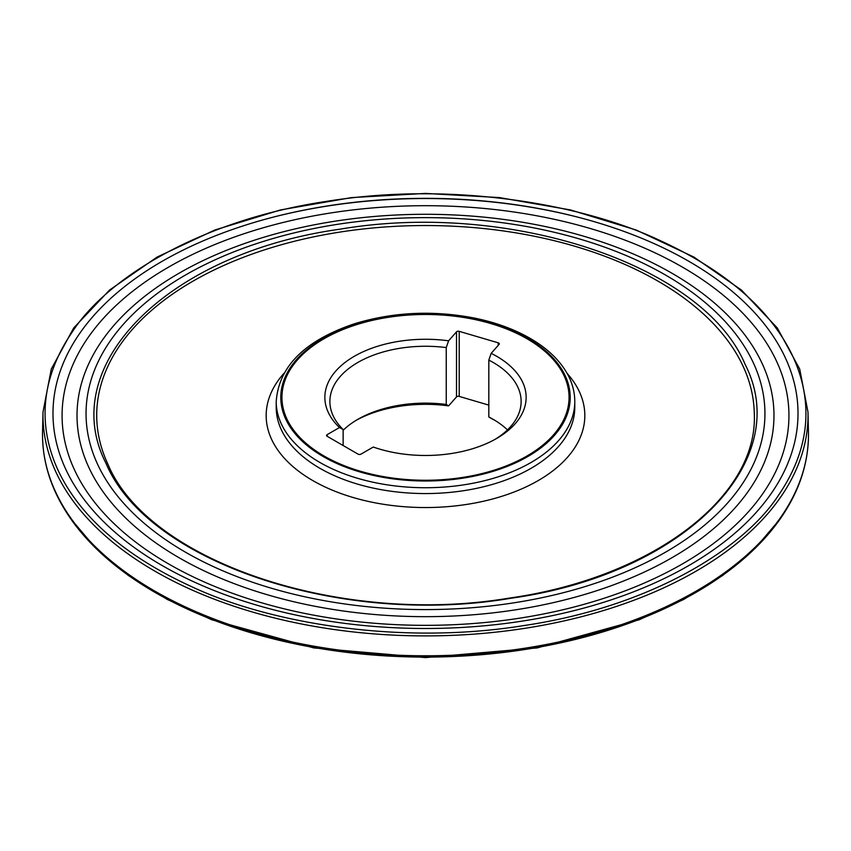 <?xml version="1.0" encoding="UTF-8"?>
<svg xmlns="http://www.w3.org/2000/svg" width="851" height="851" viewBox="0 0 851 851"><rect width="100%" height="100%" fill="white"/><g stroke="black" fill="none" stroke-linecap="round" stroke-linejoin="round"><path stroke-width="1.28" d="M343.134 430.298A95.62 55.209 180 0 1 357.888 419.298A95.62 55.209 180 0 1 446.243 404.448L446.243 347.58A95.62 55.209 0 0 0 329.88 401.47A95.62 55.209 0 0 0 343.134 429.521L343.134 445.52M343.134 429.521L339.475 427.532A100.641 58.102 180 0 1 344.081 363.217A100.641 58.102 180 0 1 448.594 340.815L446.243 347.58M446.243 404.448L448.594 405.884A100.641 58.102 0 0 0 356.154 420.33M448.594 405.884L456.508 396.917A2.01 1.159 0 0 1 459.21 396.406L488.825 405.119M494.846 420.33A100.641 58.102 0 0 0 491.176 418.405L488.825 416.969A95.62 55.209 180 0 1 493.112 419.298A95.62 55.209 180 0 1 507.462 429.904M494.846 439.488A95.62 55.209 0 0 0 521.12 401.47A95.62 55.209 0 0 0 488.825 360.101L491.176 353.346L499.09 344.378A2.01 1.159 180 0 0 499.303 343.847A2.01 1.159 180 0 0 498.207 342.815L459.21 331.347A2.01 1.159 180 0 0 456.508 331.847L448.594 340.815M491.176 353.346A100.641 58.102 180 0 1 496.665 438.456A100.641 58.102 180 0 1 373.259 447.041L360.941 454.157A2.01 1.159 180 0 1 358.101 454.157L327.146 436.286A2.01 1.159 180 0 1 326.561 435.467A2.01 1.159 180 0 1 327.146 434.648L327.146 436.286M339.475 427.532L327.146 434.648M527.014 338.762A143.564 82.887 180 0 1 462.657 477.432A143.564 82.887 180 0 1 286.83 375.919A143.564 82.887 180 0 1 527.014 338.762M488.825 360.101L488.825 416.969M105.928 463.146C55.794 365.239 167.934 253.098 339.868 229.206C509.462 200.262 703.692 265.001 745.072 364.271C795.206 462.189 683.066 574.329 511.132 598.221C341.538 627.166 147.308 562.415 105.928 463.146M97.62 464.338A339.443 195.975 180 0 1 513.355 224.313A339.443 195.975 180 0 1 665.525 552.182A339.443 195.975 180 0 1 97.62 464.338M688.906 261.342A372.515 215.069 180 0 1 611.752 599.678A372.515 215.069 180 0 1 65.676 469.082A372.515 215.069 180 0 1 239.248 227.164A372.515 215.069 180 0 1 688.906 261.342M58.07 470.273C42.05 435.446 34.87 386.652 72.484 331.624C107.726 277.341 201.932 219.749 327.05 201.293C451.392 181.157 582.85 203.846 660.365 240.684C740.604 277.479 776.644 321.806 792.93 356.59C808.95 391.417 816.13 440.201 778.516 495.239C743.274 549.512 649.068 607.103 523.95 625.559C399.608 645.696 268.15 623.017 190.635 586.179C110.396 549.384 74.356 505.058 58.07 470.273M784.452 512.515A382.482 220.824 180 0 1 775.431 525.418A382.482 220.824 180 0 1 425.5 657.089A382.482 220.824 180 0 1 75.569 525.418A382.482 220.824 180 0 1 66.548 512.515M567.138 373.429A159.328 91.993 180 0 1 425.5 507.547A159.328 91.993 180 0 1 283.862 373.429M574.787 407.363A149.287 86.196 180 0 1 425.5 493.559A149.287 86.196 180 0 1 276.213 407.363L276.213 401.544A149.287 86.196 180 0 0 425.5 487.729A149.287 86.196 180 0 0 574.787 401.544L574.787 407.363M527.822 338.379A144.713 83.547 180 0 1 462.955 478.156A144.713 83.547 180 0 1 285.723 375.834A144.713 83.547 180 0 1 527.822 338.379M498.207 342.815L498.207 345.368M459.21 331.347L459.21 396.406M456.508 331.847L456.508 396.917M657.993 281.138A328.794 189.826 180 0 1 754.263 412.788C758.901 496.729 652.217 578.042 508.887 598.157C340.4 626.357 148.308 561.596 107.8 463.955C100.035 447.169 96.354 430.117 96.737 412.788A328.794 189.826 180 0 1 301.743 239.503A328.794 189.826 180 0 1 657.993 281.138M88.898 467.55A348.474 201.187 180 0 1 251.258 241.248A348.474 201.187 180 0 1 671.907 273.214A348.474 201.187 180 0 1 599.742 589.711A348.474 201.187 180 0 1 88.898 467.55M682.481 267.15A363.42 209.814 180 0 1 519.557 618.188A363.42 209.814 180 0 1 74.462 361.218A363.42 209.814 180 0 1 682.481 267.15M273.245 217.133A375.77 216.952 180 0 1 577.755 217.133M56.006 472.22A382.524 220.845 180 0 1 43.007 412.065L51.283 369.068L73.75 327.901L109.481 290.106L157.095 257.076L214.814 230.025L280.468 209.942L351.58 197.592L425.479 193.411L499.377 197.581L570.51 209.942L636.165 230.015L693.895 257.066L741.519 290.106L777.25 327.901L799.717 369.068L807.993 412.065A382.524 220.845 180 0 1 477.996 633.814A382.524 220.845 180 0 1 56.006 472.22M807.993 412.065L808.45 431.67A382.982 221.111 180 0 1 425.5 655.781A382.982 221.111 180 0 1 42.55 431.67L43.007 412.065M574.787 401.544C574.765 392.747 572.649 384.184 568.447 375.876C560.862 361.26 548.055 348.729 530.024 338.294C514.036 329.124 495.516 322.38 474.475 318.072C433.074 310.104 393.045 312.019 354.378 323.795C304.786 340.538 278.724 366.451 276.213 401.544M775.431 525.418C798.036 495.665 809.046 464.423 808.45 431.67M75.569 525.418C52.964 495.665 41.954 464.423 42.55 431.67M780.324 518.716L755.103 548.384L722.68 575.467L683.778 599.412L639.25 619.751L537.236 647.919L425.489 657.589L313.753 647.919L211.75 619.751L167.211 599.412L128.32 575.467L95.897 548.384L70.676 518.716"/></g></svg>
